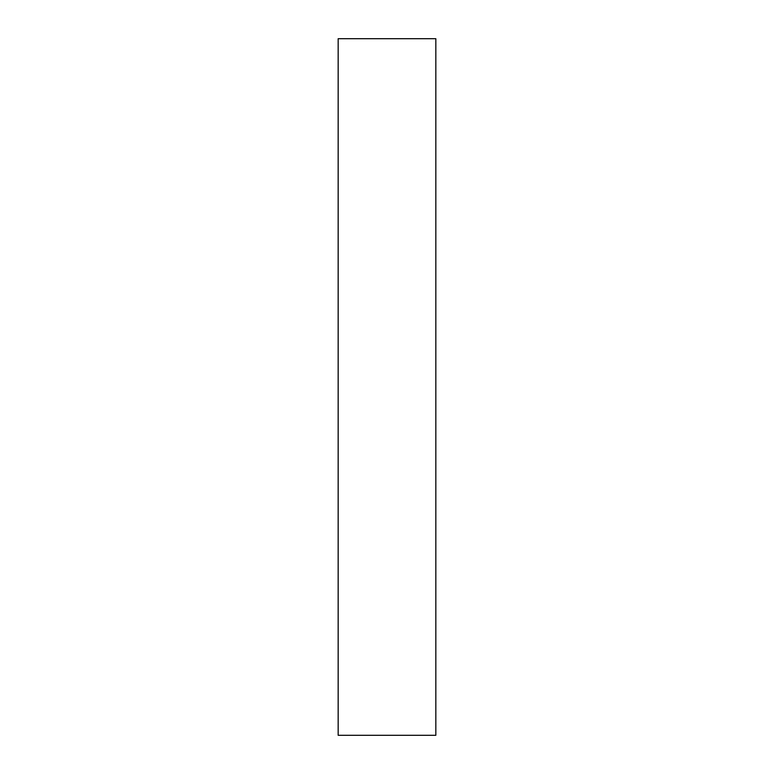 <?xml version="1.0" encoding="UTF-8"?>
<svg xmlns="http://www.w3.org/2000/svg" width="774" height="774" viewBox="0 0 774 774"><rect width="100%" height="100%" fill="white"/><g stroke="black" fill="none" stroke-linecap="round" stroke-linejoin="round"><path stroke-width="0.58" stroke-dasharray="3.87 2.9" d="M435.83 735.3L435.83 38.7M338.17 735.3L338.17 38.7"/><path stroke-width="1.16" d="M435.83 387L435.83 735.3L338.17 735.3L338.17 38.7L435.83 38.7L435.83 387"/></g></svg>
